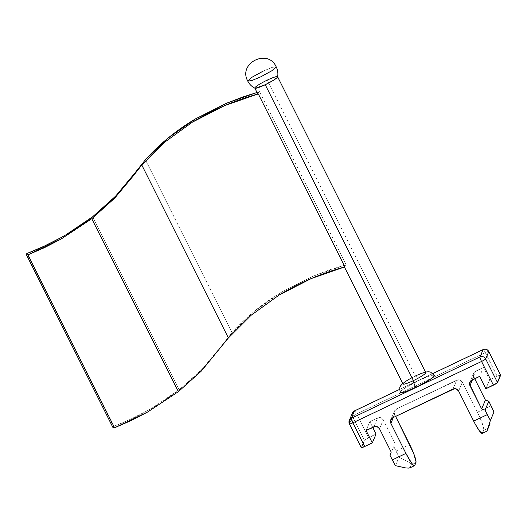 <?xml version="1.0" encoding="UTF-8"?>
<svg xmlns="http://www.w3.org/2000/svg" width="527" height="527" viewBox="0 0 527 527"><rect width="100%" height="100%" fill="white"/><g stroke="black" fill="none" stroke-linecap="round" stroke-linejoin="round"><path stroke-width="0.4" stroke-dasharray="2.63 1.98" d="M277.577 77.021L277.083 76.553L274.936 76.982L267.196 80.137L415.362 376.021A12.72 1.634 -26.6 0 0 403.017 384.012M344.902 266.846L344.151 266.458L346.153 264.712L259.547 91.764L257.545 93.516M263.204 71.105L272.163 67.384L276.201 66.857L272.163 67.384L263.204 71.105L252.018 77.232L247.769 81.092M344.118 266.247L346.153 264.712L313.222 276.135L282.136 291.8C262.874 303.262 246.175 316.898 232.038 332.695L145.432 159.747L232.038 332.695L220.826 346.753C213.198 357.398 204.529 367.279 194.825 376.377L179.187 389.756L92.581 216.814L179.187 389.756C169.272 397.463 158.686 404.433 147.428 410.665L130.584 419.222L113.397 426.514L112.956 427.549L113.397 426.514L26.791 253.566L113.397 426.514C126.73 421.396 139.648 415.217 152.165 407.977L179.187 389.756L202.072 369.236L220.826 346.753L219.97 348.762L220.826 346.753L232.038 332.695L254.574 311.108L282.136 291.8L313.222 276.135L329.678 269.837L346.153 264.712L259.547 91.764L257.024 92.482L259.547 91.764M434.202 375.323L432.186 375.29L427.891 376.581L418.675 380.514A6.357 0.942 64.5 0 0 415.46 375.916A6.357 0.942 -115.5 0 1 418.675 380.514A19.077 2.451 -26.6 0 0 400.125 392.424M399.453 389.493L432.884 373.557L399.453 389.493M434.294 375.487A19.077 2.451 -26.6 0 0 418.675 380.514L403.866 388.794L400.79 391.245L400.224 392.589M409.854 467.89L414.756 465.394L410.217 467.561L411.389 464.807L415.928 462.64L411.389 464.807L409.901 467.871M395.421 465.67L398.979 457.311L408.399 461.856L410.816 463.608L411.389 464.807L410.816 463.608L408.399 461.856L398.979 457.311L395.421 465.67M393.814 446.534L398.979 457.311A16.956 2.51 64.5 0 0 396.073 451.04L409.696 444.544L396.073 451.04L393.814 446.534L390.039 455.4L393.814 446.534M379.512 428.747L383.281 419.881L394.954 443.194L383.281 419.881A4.242 4.157 -156.9 0 0 377.615 417.924L373.841 426.798L377.615 417.924L380.843 417.753L383.281 419.881L379.512 428.747M366.081 430.493L369.855 421.626L377.615 417.924L369.855 421.626L366.081 430.493M372.714 427.331L369.855 421.626L372.714 427.331M361.43 447.706L364.803 439.781L376.067 434.031L368.498 437.641A4.242 0.547 -26.6 0 0 364.388 440.21L361.265 447.548L349.408 423.866L352.53 416.528L364.388 440.21L352.53 416.528A4.242 0.547 153.4 0 1 356.641 413.958L368.498 437.641L356.641 413.958A4.242 0.626 64.5 0 0 354.487 410.895M489.616 379.901L485.841 388.768L489.616 379.901L483.404 367.49L479.629 376.357L483.404 367.49L475.644 371.192L471.869 380.059L475.644 371.192A4.242 4.157 -156.9 0 0 473.74 376.759L472.455 379.783L473.74 376.759L474.715 378.702L473.305 375.178L474.34 372.167L483.404 367.49L489.616 379.901L497.185 376.291L489.616 379.901M500.643 375.25L497.185 376.291L485.321 352.603L356.641 413.958L352.53 416.528L352.411 413.063A4.242 4.157 -156.9 0 0 352.53 416.528L349.408 423.866L361.265 447.548M490.176 422.865L488.219 428.174L483.674 430.342L482.508 433.095L486.994 430.875M462.383 382.167L458.615 391.034L462.383 382.167A4.242 4.157 -156.9 0 0 456.718 380.217L452.943 389.084L456.718 380.217L396.541 408.906L392.767 417.773L396.541 408.906A4.242 4.157 -156.9 0 0 394.637 414.472L393.353 417.496L394.637 414.472L394.413 411.284L396.541 408.906L458.312 379.809L459.946 380.039L462.383 382.167L477.449 412.246L462.383 382.167M482.106 433.405L483.674 430.342L483.602 428.029L481.414 421.119L477.449 412.246L491.072 405.75L477.449 412.246A16.956 2.51 64.5 0 1 483.674 430.342L488.219 428.174M395.612 416.416L394.637 414.472L395.612 416.416M482.271 433.365A16.956 2.51 64.5 0 0 482.508 433.095L487.047 430.928M483.173 349.539A4.242 0.626 -115.5 0 1 485.321 352.603L356.641 413.958C355.475 411.719 354.743 410.717 354.434 410.961M500.65 375.158A4.242 0.547 -26.6 0 0 497.185 376.291L485.321 352.603A4.242 0.547 153.4 0 1 488.707 351.417M488.786 351.568C488.753 351.206 487.6 351.555 485.321 352.603C484.161 350.369 483.424 349.368 483.114 349.612M349.289 420.401L349.408 423.866M257.519 93.305L258.342 92.436M425.763 372.622A12.72 1.634 -26.6 0 0 415.362 376.021L267.196 80.137L258.882 84.636L255.272 87.291L254.89 88.187M344.408 266.978L344.151 266.458M402.727 383.439L407.779 379.993L415.454 375.922L425.473 372.049M473.621 373.294L469.853 382.161M394.519 411.007L390.751 419.874M399.459 389.453L432.858 373.531"/><path stroke-width="0.79" d="M344.151 266.458L403.017 384.012A12.72 1.634 -26.6 0 0 413.412 380.606L265.246 84.722A12.72 1.634 153.4 0 1 254.844 88.128A12.72 1.634 153.4 0 1 267.196 80.137A12.72 1.634 153.4 0 1 277.591 76.738A12.72 1.634 153.4 0 1 265.246 84.722L273.559 80.223L277.169 77.568L277.545 76.672M258.296 93.898L344.902 266.846L258.296 93.898L224.403 105.716L192.493 122.112L164.49 142.336L141.796 165.004L228.395 337.945L201.294 371.12L178.37 391.666L147.567 412.074L131.223 420.52L114.576 427.779L27.971 254.837L44.591 247.591L61 239.106L91.77 218.725L178.37 391.666L147.567 412.074L114.576 427.779L27.971 254.837L26.35 254.607L26.791 253.566C40.184 248.434 53.161 242.222 65.723 234.937L92.581 216.814L108.331 203.33C117.995 194.259 126.625 184.417 134.227 173.811L145.432 159.747L134.227 173.811L133.364 175.82L114.728 198.139L91.77 218.725L61 239.106L27.971 254.837L26.35 254.607L112.956 427.549L26.35 254.607L26.791 253.566L43.958 246.287L60.961 237.651C72.166 231.439 82.706 224.489 92.581 216.814L115.532 196.228L134.227 173.811L133.364 175.82L141.796 165.004L228.395 337.945L251.083 315.291L279.086 295.067L311.029 278.651L344.902 266.846C321.292 273.342 299.356 282.749 279.086 295.067L251.083 315.291L228.395 337.945L201.294 371.12L178.37 391.666L91.77 218.725L114.728 198.139L141.796 165.004L164.49 142.336L192.493 122.112C212.756 109.807 234.693 100.4 258.296 93.898L257.545 93.516L254.844 88.128M260.766 76.837L271.945 70.71L276.201 66.857L271.945 70.71L260.766 76.837L251.801 80.559L247.769 81.092L251.801 80.559L260.766 76.837M400.125 392.424A19.077 2.451 -26.6 0 0 415.75 387.398A6.357 0.942 -115.5 0 1 413.412 380.606A12.72 1.634 153.4 0 1 403.017 384.012A12.72 1.634 153.4 0 1 411.969 377.721M354.434 410.961L399.453 389.493L354.487 410.895A4.242 0.626 64.5 0 0 354.434 410.961A4.242 4.157 -156.9 0 0 352.411 413.063L354.434 410.961L351.305 418.3L354.434 410.961M488.707 351.417A4.242 0.547 153.4 0 1 488.786 351.469A4.242 0.547 153.4 0 1 488.786 351.568L500.643 375.25L497.521 382.589L485.657 358.9L488.786 351.568A4.242 4.157 -156.9 0 0 483.114 349.612A4.242 0.626 -115.5 0 1 483.173 349.539L432.884 373.557L483.114 349.612L479.992 356.95L351.305 418.3L349.289 420.401A4.242 4.157 23.1 0 1 351.305 418.3A4.242 0.626 64.5 0 0 352.866 422.825L364.724 446.507L361.265 447.548A4.242 0.547 -26.6 0 0 361.258 447.64A4.242 0.547 -26.6 0 0 364.724 446.507L372.299 442.897L376.067 434.031L372.714 427.331L376.067 434.031L372.299 442.897L364.724 446.507L352.866 422.825A4.242 0.547 153.4 0 1 349.401 423.958A4.242 0.547 153.4 0 1 349.408 423.866A4.242 4.157 23.1 0 1 349.289 420.401L352.411 413.063L354.487 410.895L399.459 389.453M400.224 392.589L402.239 392.615L406.534 391.324L419.097 385.744L430.559 379.117L433.629 376.66L434.202 375.323M415.928 462.64L414.756 465.394L416.04 461.757L413.662 453.418L395.612 416.416L409.696 444.544A16.956 2.51 -115.5 0 1 415.928 462.64M487.047 430.928L490.42 420.375L493.977 412.022A16.956 2.51 -115.5 0 0 491.072 405.75L488.812 401.238L485.038 410.105L488.812 401.238L485.413 400.065L481.638 408.932L485.413 400.065L474.715 378.702L485.413 400.065L488.812 401.238L493.977 412.022L490.42 420.375L487.297 414.617L473.674 421.113L458.615 391.034L456.171 388.906L454.537 388.676L392.767 417.773L390.639 420.151L390.863 423.339L393.353 417.496L390.863 423.339L405.928 453.411L392.299 459.906A16.956 2.51 64.5 0 0 395.421 465.67L405.803 467.956L408.899 468.108L410.217 467.561L408.899 468.108L405.803 467.956L395.421 465.67L390.039 455.4L391.186 452.061L379.512 428.747L391.186 452.061L390.039 455.4L392.299 459.906L405.928 453.411L411.633 463.154L413.688 465.42L414.756 465.394A16.956 2.51 -115.5 0 1 414.525 465.664A16.956 2.51 -115.5 0 1 405.928 453.411L390.863 423.339A4.242 4.157 23.1 0 1 392.767 417.773L452.943 389.084A4.242 4.157 23.1 0 1 458.615 391.034L475.17 423.991L479.379 430.849L482.106 433.405M373.841 426.798A4.242 4.157 23.1 0 1 379.512 428.747L377.068 426.62L375.435 426.389L366.081 430.493L372.299 442.897L366.081 430.493L373.841 426.798M486.941 431.139L482.271 433.365A16.956 2.51 64.5 0 1 473.674 421.113L487.297 414.617L485.038 410.105L481.638 408.932L469.965 385.626L472.455 379.783L469.965 385.626A4.242 4.157 23.1 0 1 471.869 380.059L479.629 376.357L485.841 388.768L497.106 383.017L500.479 375.099M488.885 426.442L490.143 422.957M486.994 430.875L490.42 420.375A16.956 2.51 -115.5 0 1 487.297 414.617L485.038 410.105L481.638 408.932L469.537 384.045L470.565 381.034L479.629 376.357L485.841 388.768L493.41 385.158L481.553 361.469L352.866 422.825L351.305 418.3L479.992 356.95A4.242 4.157 23.1 0 1 485.657 358.9L488.786 351.568L500.643 375.25A4.242 0.547 -26.6 0 0 500.65 375.158L488.786 351.568C487.416 349.388 485.525 348.736 483.114 349.612L479.992 356.95A4.242 0.626 64.5 0 0 481.553 361.469L493.41 385.158A4.242 0.547 -26.6 0 0 497.521 382.589L485.657 358.9A4.242 0.547 153.4 0 1 481.553 361.469A4.242 0.547 -26.6 0 0 485.657 358.9A4.242 4.157 -156.9 0 0 479.992 356.95A4.242 0.626 -115.5 0 0 481.553 361.469L352.866 422.825C350.587 423.873 349.434 424.222 349.408 423.866L361.258 447.64M488.911 426.376L488.219 428.174M415.362 376.021A12.72 1.634 153.4 0 1 425.744 372.905A12.72 1.634 153.4 0 1 413.412 380.606A6.357 0.942 64.5 0 0 415.75 387.398A19.077 2.451 -26.6 0 0 434.294 375.487M112.956 427.549L114.576 427.779L112.956 427.549M195.517 118.871C176.262 130.327 159.569 143.957 145.432 159.747L167.955 138.173L195.517 118.871L226.682 103.167L195.517 118.871M257.024 92.482L226.682 103.167L243.079 96.896L257.024 92.482M258.342 92.436L259.547 91.764M277.61 76.902C278.236 73.398 277.769 70.045 276.201 66.857C267.947 48.089 237.71 63.148 247.769 81.092L252.018 77.232L263.204 71.105M255.358 88.312L265.246 84.722L413.412 380.606A12.72 1.634 -26.6 0 0 425.763 372.622L277.591 76.738M400.151 392.496L399.716 387.688L400.533 385.869L402.727 383.439M414.525 465.664L409.854 467.89M432.858 373.531L483.173 349.539C485.571 348.67 487.442 349.309 488.786 351.469M349.401 423.958L349.289 420.401M434.274 375.415L430.678 372.181L428.734 371.746L425.473 372.049M247.769 81.092C249.39 84.261 251.794 86.645 254.969 88.24"/></g></svg>
